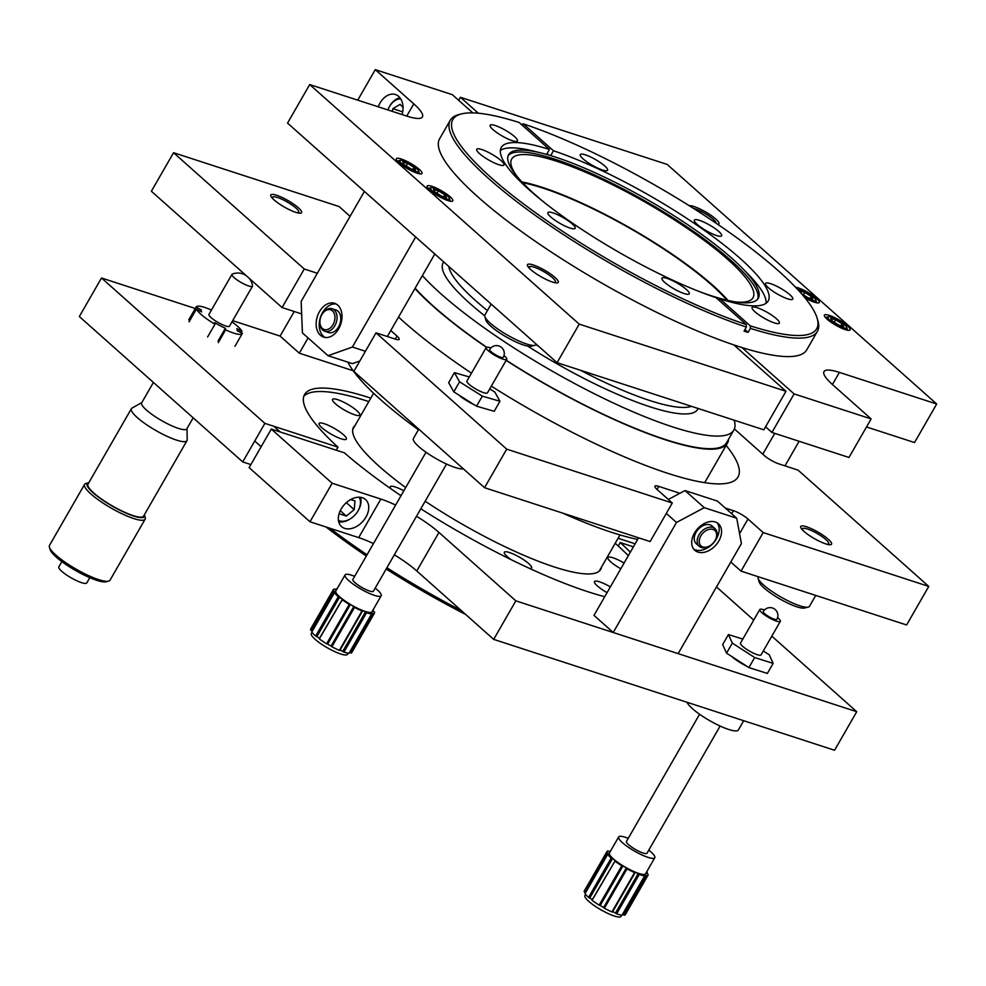 <?xml version="1.0" encoding="UTF-8"?>
<svg xmlns="http://www.w3.org/2000/svg" width="986" height="986" viewBox="0 0 986 986"><rect width="100%" height="100%" fill="white"/><g stroke="black" fill="none" stroke-linecap="round" stroke-linejoin="round"><path stroke-width="1.48" d="M755.621 669.704A17.76 3.722 -150.1 0 1 753.698 669.161A17.76 3.722 -150.1 0 1 752.022 668.57M747.117 666.425A17.76 3.722 -150.1 0 1 731.785 656.54M365.942 517.095A18.093 12.485 131.7 0 0 365.572 499.545A18.093 12.485 131.7 0 0 341.144 509.022A18.093 12.485 131.7 0 0 341.513 526.573A18.093 12.485 131.7 0 0 365.942 517.095M618.247 546.022L620.243 542.559L633.406 546.848M420.8 508.776A201.329 42.139 29.9 0 0 588.038 591.773A201.329 42.139 29.9 0 0 604.738 596.703M630.325 552.197A201.329 42.139 29.9 0 0 620.243 542.559M373.472 543.582A47.377 9.909 29.9 0 0 358.694 537.616L309.998 521.779L332.159 483.226L271.298 429.07L344.397 452.845A201.329 42.139 29.9 0 0 400.982 495.736M309.998 521.779L249.125 467.623L271.298 429.07M716.489 586.929L753.735 620.083M771.816 636.155L856.735 711.719L515.838 600.844L438.955 532.428A47.377 9.909 29.9 0 0 416.499 516.27M515.838 600.844L493.678 639.384L834.563 750.26L856.735 711.719M493.678 639.384L416.782 570.98A47.377 9.909 29.9 0 0 394.326 554.822M395.645 505.029A47.377 9.909 29.9 0 0 380.855 499.064L332.159 483.226M718.806 541.006A17.76 12.251 -48.3 0 1 694.834 550.311A17.76 12.251 -48.3 0 1 694.464 533.081A17.76 12.251 -48.3 0 1 718.449 523.776A17.76 12.251 -48.3 0 1 718.806 541.006M613.218 632.494L676.482 522.469L704.263 507.667L736.727 518.229L741.41 543.582L678.146 653.619L613.218 632.494L593.991 615.387L638.608 537.801M668.323 499.471L685.036 490.56L717.5 501.122L736.727 518.229M666.314 513.41L676.482 522.469M685.036 490.56L704.263 507.667M308.076 337.951L299.313 353.198L353.148 370.711M294.235 311.502L280.086 336.09L299.313 353.198M336.238 450.195L337.988 447.151L264.889 423.364L101.509 277.99L195.277 308.495M370.798 398.134A201.329 42.139 29.9 0 0 370.194 397.937A201.329 42.139 29.9 0 0 304.588 394.499A201.329 42.139 29.9 0 0 337.988 447.151M635.157 543.804L618.099 538.245M250.875 464.566L242.716 461.916L264.889 423.364M242.716 461.916L79.336 316.543L101.509 277.99M232.659 320.647L280.098 336.078M360.519 497.301A17.76 12.251 -48.3 0 1 358.436 510.156L358.14 510.674A15.875 10.945 -48.3 0 1 351.706 517.909A15.875 10.945 -48.3 0 1 339.406 520.818A15.875 10.945 -48.3 0 1 338.445 520.435M351.706 517.909L351.226 518.254A17.76 12.251 -48.3 0 1 338.703 521.828M359.114 497.203A15.875 10.945 -48.3 0 1 358.14 510.674M339.344 512.93L339.27 513.768L346.32 516.06L354.184 509.651L354.997 500.962L350.671 499.545M346.32 502.663L354.184 509.651M340.281 510.674L346.32 516.06M712.705 526.598A11.894 8.196 -48.3 0 1 712.718 526.61A11.894 8.196 -48.3 0 0 712.126 526.019A11.894 8.196 -48.3 0 0 698.507 529.014A11.894 8.196 -48.3 0 0 695.759 543.187A11.894 8.196 -48.3 0 0 696.326 543.779A11.894 8.196 -48.3 0 0 696.991 544.284M717.142 522.814A17.76 12.251 -48.3 0 1 713.383 543.039A17.76 12.251 -48.3 0 1 693.725 549.128M825.75 543.878A17.76 3.722 -150.1 0 1 808.545 534.93A17.76 3.722 -150.1 0 1 800.743 526.462A17.76 3.722 -150.1 0 1 806.523 526.77A17.76 3.722 -150.1 0 1 823.729 535.718A17.76 3.722 -150.1 0 1 831.531 544.173A17.76 3.722 -150.1 0 1 825.75 543.878M474.476 404.876A17.76 3.722 -150.1 0 1 458.613 394.881M295.8 212.36A17.76 3.722 -150.1 0 1 278.594 203.412A17.76 3.722 -150.1 0 1 270.78 194.957A17.76 3.722 -150.1 0 1 276.573 195.253A17.76 3.722 -150.1 0 1 293.766 204.213A17.76 3.722 -150.1 0 1 301.58 212.668A17.76 3.722 -150.1 0 1 295.8 212.36M726.14 445.389A215.54 45.109 -150.1 0 1 738.009 477.014A215.54 45.109 -150.1 0 1 667.768 473.317A215.54 45.109 -150.1 0 1 491.336 386.13M471.456 373.176A215.54 45.109 -150.1 0 1 398.529 317.073M390.789 330.532L397.013 336.066A11.844 2.477 -150.1 0 1 399.157 339.332A11.844 2.477 -150.1 0 1 395.3 339.122L376.011 332.849L353.851 371.402L484.557 487.7L506.718 449.148L376.011 332.849M928.775 586.423L763.201 532.576L741.028 571.128L906.602 624.976L928.775 586.423L798.068 470.125L778.78 463.851A11.844 2.477 -150.1 0 1 764.261 455.52L734.397 428.947M173.548 152.707L304.255 269.005L282.082 307.558L151.376 191.259L173.548 152.707L339.122 206.555L350.079 216.316M730.811 562.032L741.028 571.128M506.718 449.148L672.292 503.008L650.131 541.56L484.557 487.7M282.082 307.558L301.371 313.831M304.255 269.005L317.344 273.258M672.292 503.008L657.07 489.463A11.844 2.477 -150.1 0 1 654.926 486.197A11.844 2.477 -150.1 0 1 658.784 486.394L679.933 493.283M725.252 508.024L733.448 510.686A11.844 2.477 -150.1 0 1 747.98 519.03L763.201 532.576M815.73 595.421L809.481 606.304A29.605 6.199 -150.1 0 1 808.224 607.105L804.49 608.029A26.77 5.608 -150.1 0 1 783.192 600.782A26.77 5.608 -150.1 0 1 760.909 584.797A26.77 5.608 -150.1 0 1 759.158 581.962L758.074 578.277A29.605 6.199 -150.1 0 1 758.148 576.785L758.185 576.699M808.224 607.105A29.605 6.199 -150.1 0 1 784.659 599.094A29.605 6.199 -150.1 0 1 760.009 581.407A29.605 6.199 -150.1 0 1 758.074 578.277M803.307 530.764A14.975 3.131 -150.1 0 1 803.27 528.36A14.975 3.131 -150.1 0 1 815.188 532.403A14.975 3.131 -150.1 0 1 827.648 541.351A14.975 3.131 -150.1 0 1 828.622 542.929A14.975 3.131 -150.1 0 1 826.527 544.112M273.356 199.258A14.975 3.131 -150.1 0 1 273.319 196.843A14.975 3.131 -150.1 0 1 285.237 200.897A14.975 3.131 -150.1 0 1 297.698 209.833A14.975 3.131 -150.1 0 1 298.672 211.423A14.975 3.131 -150.1 0 1 296.576 212.606M321.83 314.694A10.353 7.173 -72 0 0 321.744 314.854A10.353 7.173 -72 0 0 319.994 320.228A10.353 7.173 -72 0 0 324.16 329.497A10.353 7.173 -72 0 0 333.021 324.653A10.353 7.173 -72 0 0 332.467 310.898A10.353 7.173 -72 0 0 321.83 314.694M321.744 314.854L321.941 314.497A11.832 8.196 108 0 1 322.04 314.312A11.832 8.196 108 0 1 332.097 308.754A11.832 8.196 108 0 1 334.846 325.7A11.832 8.196 108 0 1 324.788 331.259A11.832 8.196 108 0 1 319.945 320.635L319.994 320.228M700.849 535.903A10.353 7.136 131.7 0 0 701.021 545.899A10.353 7.136 131.7 0 0 710.918 545.085A10.353 7.136 131.7 0 0 715.035 540.513A10.353 7.136 131.7 0 0 715.121 540.365A10.353 7.136 131.7 0 0 712.927 529.408A10.353 7.136 131.7 0 0 700.849 535.903M710.918 545.085L710.549 545.357A11.832 8.159 -48.3 0 1 699.284 546.33A11.832 8.159 -48.3 0 1 699.037 534.856A11.832 8.159 -48.3 0 1 715.01 528.656A11.832 8.159 -48.3 0 1 715.343 539.958L715.121 540.365M827.094 319.168A14.802 3.094 29.9 0 0 840.738 327.783A14.802 3.094 29.9 0 0 850.068 329.842A14.802 3.094 29.9 0 0 847.368 325.75A14.802 3.094 29.9 0 0 833.725 317.147A14.802 3.094 29.9 0 0 824.395 315.089A14.802 3.094 29.9 0 0 827.094 319.168M804.946 297.809A14.802 3.094 29.9 0 0 819.267 302.468A14.802 3.094 29.9 0 0 816.568 298.376A14.802 3.094 29.9 0 0 795.591 287.271M689.165 205.655A17.76 3.722 -150.1 0 1 715.7 218.991A17.76 3.722 -150.1 0 1 718.942 223.896A17.76 3.722 -150.1 0 1 717.894 224.438M794.1 393.907L771.939 432.447L848.971 457.467L871.131 418.914L794.1 393.907L741.953 347.54M771.939 432.447L765.567 426.79M478.346 113.217L460.413 97.294L667.177 164.428L936.7 404.001L839.394 372.4A47.377 9.909 29.9 0 0 824 371.611A47.377 9.909 29.9 0 0 832.628 384.688L871.131 418.914M458.675 100.313L460.413 97.294M866.509 426.963L914.527 442.554L936.7 404.001M762.782 454.201L774.762 433.372M784.979 465.873L799.116 441.284M319.476 311.662A17.76 12.313 108 0 1 334.574 303.318A17.76 12.313 108 0 1 338.691 328.769A17.76 12.313 108 0 1 323.593 337.113A17.76 12.313 108 0 1 319.476 311.662M434.801 254.006L387.338 336.534M359.841 360.975L352.396 363.624L328.042 355.712L302.419 332.911L301.149 301.433L364.401 191.42M411.051 232.893L415.673 237.01L352.396 347.035L328.042 355.712M365.424 351.275L352.396 347.035M797.538 289.342A10.895 2.28 -150.1 0 1 799.892 289.65A10.895 2.28 -150.1 0 1 809.765 294.444A10.895 2.28 -150.1 0 1 815.903 299.966A10.895 2.28 -150.1 0 1 812.969 300.52A10.895 2.28 -150.1 0 1 803.368 295.899M807.99 297.735L812.883 299.115L811.318 296.466L804.872 292.435L799.979 291.055L801.532 293.705L807.99 297.735M815.903 299.966L816.618 302.419A12.793 2.675 -150.1 0 1 816.667 302.801M803.454 294.9L804.872 292.435M810.233 298.364L811.318 296.466M693.343 208.292A14.975 3.131 -150.1 0 1 715.047 221.074A14.975 3.131 -150.1 0 1 716.033 222.651A14.975 3.131 -150.1 0 1 716.07 223.193M449.443 198.359A10.895 2.28 -150.1 0 1 446.51 198.913A10.895 2.28 -150.1 0 1 434.814 192.862A10.895 2.28 -150.1 0 1 430.993 187.747A10.895 2.28 -150.1 0 1 433.446 188.03A10.895 2.28 -150.1 0 1 443.318 192.837A10.895 2.28 -150.1 0 1 449.443 198.359L450.171 200.811A12.793 2.675 -150.1 0 1 450.22 201.193M438.413 190.828L433.52 189.448L435.085 192.085L441.543 196.115L446.436 197.496L444.871 194.858L438.413 190.828L437.008 193.293M428.158 188.499A12.793 2.675 -150.1 0 1 428.503 188.351L430.993 187.747M443.786 196.744L444.871 194.858M536.335 344.262L536.211 344.496A29.605 6.199 -150.1 0 1 534.954 345.297L531.22 346.209A26.77 5.608 -150.1 0 1 509.922 338.974A26.77 5.608 -150.1 0 1 487.639 322.989A26.77 5.608 -150.1 0 1 485.901 320.154L484.804 316.469A29.605 6.199 -150.1 0 1 484.878 314.978L491.139 304.082M534.954 345.297A29.605 6.199 -150.1 0 1 511.389 337.286A29.605 6.199 -150.1 0 1 486.739 319.6A29.605 6.199 -150.1 0 1 484.804 316.469M530.049 268.956A14.975 3.131 -150.1 0 1 530.012 266.54A14.975 3.131 -150.1 0 1 541.918 270.595A14.975 3.131 -150.1 0 1 554.379 279.543A14.975 3.131 -150.1 0 1 555.365 281.121A14.975 3.131 -150.1 0 1 553.257 282.304M387.855 109.927A15.875 11.019 108 0 1 389.162 107.08L389.408 106.636A17.76 12.325 108 0 1 399.922 97.7M389.162 107.08A15.875 11.019 108 0 1 400.747 98.896M403.04 107.585L400.143 104.368L392.847 108.682L392.255 111.369M402.719 111.886L392.847 108.682M334.993 309.703A11.894 8.245 108 0 1 335.807 309.9A11.894 8.245 108 0 1 337.927 311.132A11.894 8.245 108 0 1 339.344 325.392A11.894 8.245 108 0 1 328.461 332.516A11.894 8.245 108 0 1 327.685 332.196M325.158 337.459A17.76 12.313 108 0 1 323.47 336.263A17.76 12.313 108 0 1 320.918 316.025A17.76 12.313 108 0 1 336.053 303.959M419.309 169.382A14.802 3.094 29.9 0 0 405.665 160.78A14.802 3.094 29.9 0 0 396.347 158.709A14.802 3.094 29.9 0 0 399.034 162.801A14.802 3.094 29.9 0 0 412.678 171.404A14.802 3.094 29.9 0 0 422.008 173.474A14.802 3.094 29.9 0 0 419.309 169.382M450.109 196.769A14.802 3.094 29.9 0 0 436.465 188.153A14.802 3.094 29.9 0 0 427.148 186.095A14.802 3.094 29.9 0 0 429.847 190.187A14.802 3.094 29.9 0 0 443.49 198.79A14.802 3.094 29.9 0 0 452.808 200.848A14.802 3.094 29.9 0 0 450.109 196.769M530.702 269.56A17.76 3.722 -150.1 0 1 527.473 264.655A17.76 3.722 -150.1 0 1 538.664 267.132A17.76 3.722 -150.1 0 1 555.032 277.46A17.76 3.722 -150.1 0 1 558.273 282.366A17.76 3.722 -150.1 0 1 547.082 279.888A17.76 3.722 -150.1 0 1 530.702 269.56M402.115 114.561A18.093 12.559 -72 0 0 395.448 94.52A18.093 12.559 -72 0 0 380.054 103.012A18.093 12.559 -72 0 0 378.267 106.821M357.733 100.153L375.272 69.649L452.303 94.656L472.824 112.897M733.843 344.915L785.99 391.269L579.226 324.135L309.703 84.562L407.008 116.151A47.377 9.909 29.9 0 0 422.402 116.952A47.377 9.909 29.9 0 0 413.775 103.863L375.272 69.649M579.226 324.135L557.065 362.675L763.83 429.822L785.99 391.269M557.065 362.675L287.542 123.102L309.703 84.562M825.405 317.492A12.793 2.675 -150.1 0 1 825.763 317.344L828.252 316.74A10.895 2.28 -150.1 0 1 830.693 317.024A10.895 2.28 -150.1 0 1 840.565 321.83A10.895 2.28 -150.1 0 1 846.703 327.352A10.895 2.28 -150.1 0 1 843.769 327.907A10.895 2.28 -150.1 0 1 832.061 321.855A10.895 2.28 -150.1 0 1 828.252 316.74M838.79 325.109L843.683 326.489L842.13 323.852L835.672 319.821L830.779 318.441L832.344 321.079L838.79 325.109M846.703 327.352L847.43 329.805A12.793 2.675 -150.1 0 1 847.479 330.174M834.255 322.274L835.672 319.821M841.033 325.737L842.13 323.852M418.643 170.972A10.895 2.28 -150.1 0 1 415.71 171.527A10.895 2.28 -150.1 0 1 404.001 165.488A10.895 2.28 -150.1 0 1 400.193 160.361A10.895 2.28 -150.1 0 1 402.633 160.656A10.895 2.28 -150.1 0 1 412.518 165.451A10.895 2.28 -150.1 0 1 418.643 170.972L419.37 173.425A12.793 2.675 -150.1 0 1 419.42 173.807M407.612 163.454L402.719 162.061L404.285 164.711L410.743 168.742L415.624 170.122L414.071 167.472L407.612 163.454L406.195 165.907M397.358 161.125A12.793 2.675 -150.1 0 1 397.703 160.977L400.193 160.361M412.974 169.37L414.071 167.472M735.42 301.913A139.174 29.136 29.9 0 0 752.996 297.76A139.174 29.136 29.9 0 0 691.79 231.5A139.174 29.136 29.9 0 0 557.053 161.384A139.174 29.136 29.9 0 0 511.697 159.005A139.174 29.136 29.9 0 0 516.947 176.284M521.902 181.917A139.174 29.136 -150.1 0 1 542.14 187.315A139.174 29.136 -150.1 0 1 728.05 300.459M481.834 149.576A15.727 3.291 29.9 0 0 476.719 149.305A15.727 3.291 29.9 0 0 483.633 156.799A15.727 3.291 29.9 0 0 498.854 164.711A15.727 3.291 29.9 0 0 503.982 164.982A15.727 3.291 29.9 0 0 497.067 157.501A15.727 3.291 29.9 0 0 481.834 149.576M552.998 212.89A15.727 3.291 29.9 0 0 547.883 212.631A15.727 3.291 29.9 0 0 554.798 220.112A15.727 3.291 29.9 0 0 570.019 228.037A15.727 3.291 29.9 0 0 575.146 228.308A15.727 3.291 29.9 0 0 568.232 220.815A15.727 3.291 29.9 0 0 552.998 212.89M667.066 278.397A15.727 3.291 29.9 0 0 661.939 278.138A15.727 3.291 29.9 0 0 668.865 285.62A15.727 3.291 29.9 0 0 684.087 293.545A15.727 3.291 29.9 0 0 689.214 293.816A15.727 3.291 29.9 0 0 682.3 286.322A15.727 3.291 29.9 0 0 667.066 278.397M757.223 307.718A15.727 3.291 29.9 0 0 752.096 307.459A15.727 3.291 29.9 0 0 759.01 314.941A15.727 3.291 29.9 0 0 774.232 322.866A15.727 3.291 29.9 0 0 779.359 323.137A15.727 3.291 29.9 0 0 772.445 315.643A15.727 3.291 29.9 0 0 757.223 307.718M770.645 283.685A15.727 3.291 29.9 0 0 765.518 283.413A15.727 3.291 29.9 0 0 772.432 290.907A15.727 3.291 29.9 0 0 787.654 298.82A15.727 3.291 29.9 0 0 792.781 299.091A15.727 3.291 29.9 0 0 785.867 291.609A15.727 3.291 29.9 0 0 770.645 283.685M699.481 220.359A15.727 3.291 29.9 0 0 694.354 220.1A15.727 3.291 29.9 0 0 701.268 227.581A15.727 3.291 29.9 0 0 716.489 235.506A15.727 3.291 29.9 0 0 721.616 235.777A15.727 3.291 29.9 0 0 714.702 228.284A15.727 3.291 29.9 0 0 699.481 220.359M585.413 154.851A15.727 3.291 29.9 0 0 580.286 154.592A15.727 3.291 29.9 0 0 587.2 162.074A15.727 3.291 29.9 0 0 602.434 169.999A15.727 3.291 29.9 0 0 607.549 170.27A15.727 3.291 29.9 0 0 600.634 162.776A15.727 3.291 29.9 0 0 585.413 154.851M495.268 125.53A15.727 3.291 29.9 0 0 490.141 125.271A15.727 3.291 29.9 0 0 497.055 132.753A15.727 3.291 29.9 0 0 512.276 140.678A15.727 3.291 29.9 0 0 517.404 140.949A15.727 3.291 29.9 0 0 510.489 133.455A15.727 3.291 29.9 0 0 495.268 125.53M698.581 291.277A144.005 30.147 29.9 0 0 711.362 295.775A144.005 30.147 29.9 0 0 758.296 298.24A144.005 30.147 29.9 0 0 743.259 269.141A144.005 30.147 29.9 0 0 555.549 157.131A144.005 30.147 29.9 0 0 541.326 153.027A144.005 30.147 29.9 0 0 508.616 154.666A144.005 30.147 29.9 0 0 544.666 202.771M757.655 299.152A144.005 30.147 29.9 0 0 691.827 230.194A144.005 30.147 29.9 0 0 554.44 159.054A144.005 30.147 29.9 0 0 508.147 155.677M766.085 303.257A153.952 32.23 29.9 0 0 749.089 275.156L743.259 269.141M450.257 120.255L439.633 138.718A211.756 44.321 29.9 0 0 532.76 239.524A211.756 44.321 29.9 0 0 737.762 346.209A211.756 44.321 29.9 0 0 806.77 349.833L817.394 331.358A211.756 44.321 -150.1 0 1 750.383 328.387L748.078 332.393A211.756 44.321 29.9 0 1 746.082 331.752A211.756 44.321 29.9 0 1 744.048 331.086L746.365 327.069A211.756 44.321 -150.1 0 1 542.263 220.285A211.756 44.321 -150.1 0 1 450.257 120.255A211.756 44.321 -150.1 0 1 459.242 114.475L461.731 113.858A209.858 43.926 29.9 0 0 527.387 206.777A209.858 43.926 29.9 0 0 746.266 324.554L746.365 327.069M719.176 300.459L720.039 298.955L750.284 325.861A209.858 43.926 29.9 0 0 817.147 318.231L817.862 320.696A211.756 44.321 -150.1 0 1 817.394 331.358M720.039 298.955A153.952 32.23 29.9 0 0 768.217 300.952A153.952 32.23 29.9 0 0 701.625 228.432A153.952 32.23 29.9 0 0 553.479 150.759L523.233 123.842A209.858 43.926 29.9 0 1 707.837 217.684A209.858 43.926 29.9 0 1 817.147 318.231M550.693 155.603L553.479 150.759M750.284 325.861L750.383 328.387M521.286 124.544L523.233 123.842M461.731 113.858A209.858 43.926 29.9 0 1 519.215 122.535L549.461 149.453A153.952 32.23 29.9 0 0 501.282 147.456A153.952 32.23 29.9 0 0 567.874 219.964A153.952 32.23 29.9 0 0 716.021 297.649L746.266 324.554M546.601 154.408L549.461 149.453M541.326 153.027L533.192 151.018A153.952 32.23 29.9 0 0 500.358 150.464M547.094 153.569L548.721 155.024M744.923 329.583L748.078 332.393M726.965 300.212A137.473 28.779 29.9 0 0 541.487 187.636A137.473 28.779 29.9 0 0 522.666 182.73M506.225 360.235A188.536 39.465 29.9 0 0 667.325 440.138A188.536 39.465 29.9 0 0 726.608 442.665L733.855 430.056A188.536 39.465 29.9 0 0 734.176 420.184M422.378 275.612A188.536 39.465 29.9 0 0 674.584 427.53A188.536 39.465 29.9 0 0 733.855 430.056M506.126 360.408A189.485 39.662 29.9 0 0 667.855 440.594A189.485 39.662 29.9 0 0 727.434 443.145A189.485 39.662 29.9 0 0 728.58 439.238M562.723 513.127A188.536 39.465 29.9 0 0 613.896 533.069A188.536 39.465 29.9 0 0 637.683 539.404M347.885 362.158A188.536 39.465 29.9 0 0 418.434 429.748M414.946 288.528A189.485 39.662 29.9 0 0 486.406 347.318M415.131 288.22A188.536 39.465 29.9 0 0 486.628 347.22M303.787 396.335A201.329 42.139 -150.1 0 1 368.209 401.401A201.329 42.139 -150.1 0 1 368.801 401.598M615.202 543.286A201.329 42.139 -150.1 0 1 628.341 555.66M355.145 425.373A142.588 29.839 29.9 0 0 353.518 427.234A142.588 29.839 29.9 0 0 405.677 487.577M425.163 501.208A142.588 29.839 29.9 0 0 554.268 566.95A142.588 29.839 29.9 0 0 600.733 569.39A142.588 29.839 29.9 0 0 601.534 567.049M390.937 488.81A15.727 3.291 -150.1 0 1 390.259 486.739A15.727 3.291 -150.1 0 1 395.386 487.01A15.727 3.291 -150.1 0 1 403.829 490.781M341.23 438.832A15.727 3.291 -150.1 0 1 326.009 430.907A15.727 3.291 -150.1 0 1 319.094 423.425A15.727 3.291 -150.1 0 1 324.221 423.697A15.727 3.291 -150.1 0 1 339.443 431.609A15.727 3.291 -150.1 0 1 346.357 439.103A15.727 3.291 -150.1 0 1 341.23 438.832M354.652 414.798A15.727 3.291 -150.1 0 1 339.43 406.873A15.727 3.291 -150.1 0 1 332.516 399.379A15.727 3.291 -150.1 0 1 337.643 399.65A15.727 3.291 -150.1 0 1 352.865 407.575A15.727 3.291 -150.1 0 1 359.779 415.057A15.727 3.291 -150.1 0 1 354.652 414.798M620.81 568.749A15.727 3.291 -150.1 0 1 607.894 557.534A15.727 3.291 -150.1 0 1 613.021 557.805A15.727 3.291 -150.1 0 1 624.089 563.055M607.08 592.623A15.727 3.291 -150.1 0 1 594.472 581.567A15.727 3.291 -150.1 0 1 599.599 581.839A15.727 3.291 -150.1 0 1 610.359 586.916M511.118 559.654A15.727 3.291 -150.1 0 1 504.327 552.246A15.727 3.291 -150.1 0 1 509.442 552.517A15.727 3.291 -150.1 0 1 524.675 560.442A15.727 3.291 -150.1 0 1 531.59 567.924A15.727 3.291 -150.1 0 1 529.47 568.38M329.977 528.274A211.756 44.321 29.9 0 0 367.038 554.773M386.894 567.739A211.756 44.321 29.9 0 0 461.325 610.605M465.675 614.475A209.858 43.926 -150.1 0 1 386.179 568.996M366.324 556.018A209.858 43.926 -150.1 0 1 326.095 527.017M503.994 355.552A11.844 2.477 -150.1 0 1 506.742 359.323A11.844 2.477 -150.1 0 1 498.694 357.4A11.844 2.477 -150.1 0 1 486.209 347.516A11.844 2.477 -150.1 0 1 490.855 347.996M486.209 347.516L466.933 381.052A11.844 2.477 29.9 0 0 479.418 390.924A11.844 2.477 29.9 0 0 487.466 392.859L506.742 359.323M489.808 350.215A7.814 1.639 -150.1 0 1 489.697 349.525A7.814 7.814 0 0 1 499.865 346.382A7.814 7.814 0 0 1 503.254 357.314A7.814 1.639 -150.1 0 1 497.942 356.045A7.814 1.639 -150.1 0 1 489.808 350.215M339.837 650.353L339.357 650.353A23.689 4.955 -150.1 0 1 335.708 648.689A23.689 4.955 -150.1 0 1 331.9 646.767L331.05 646.077L353.678 606.723L352.113 605.404A20.842 4.363 -150.1 0 1 341.809 598.576A20.842 4.363 -150.1 0 1 336.115 592.832A20.842 4.363 -150.1 0 1 335.819 590.996L345.063 574.937A20.842 4.363 -150.1 0 1 354.652 576.305M339.357 650.353L361.985 611L363.107 610.691A20.842 4.363 -150.1 0 1 357.795 608.387A20.842 4.363 -150.1 0 1 352.113 605.404L350.252 604.763L327.623 644.117L331.05 646.077M336.337 590.109L334.032 589.036A23.689 4.955 -150.1 0 0 333.354 589.579L310.726 628.932A23.689 4.955 -150.1 0 0 310.664 630.079L333.293 590.725A23.689 4.955 -150.1 0 1 333.354 589.579M365.375 612.059L363.107 610.691A20.842 4.363 -150.1 0 0 370.563 612.429L371.623 613.921A23.689 4.955 -150.1 0 1 366.558 612.737L343.929 652.091L342.746 651.413L365.375 612.059L366.558 612.737M340.145 649.934L342.746 651.413M375.185 588.112A20.842 4.363 -150.1 0 1 381.2 595.717A20.842 4.363 -150.1 0 1 367.038 592.327A20.842 4.363 -150.1 0 1 345.063 574.937M348.157 653.176L347.479 654.347A20.842 4.363 -150.1 0 1 333.33 650.957A20.842 4.363 -150.1 0 1 311.342 633.567L312.02 632.396M446.535 464.036L373.398 591.23A11.844 2.477 -150.1 0 1 365.35 589.295A11.844 2.477 -150.1 0 1 352.865 579.423L426.001 452.229M463.334 468.818A29.605 6.199 -150.1 0 1 437.291 459.316A29.605 6.199 -150.1 0 1 413.849 441.05A29.605 6.199 -150.1 0 1 413.43 438.45L418.767 429.169M361.985 611A23.689 4.955 -150.1 0 1 358.337 609.336A23.689 4.955 -150.1 0 1 354.529 607.413L331.9 646.767M349.081 653.139L348.995 653.274A23.689 4.955 -150.1 0 1 343.929 652.091M353.678 606.723L354.529 607.413M327.623 644.117L326.625 643.759L349.254 604.406A23.689 4.955 -150.1 0 1 342.253 599.771L319.427 638.694M349.254 604.406L350.252 604.763M319.267 638.718L342.376 599.291L339.48 597.319L316.851 636.673L319.538 638.25M326.625 643.759A23.689 4.955 -150.1 0 1 319.624 639.125M316.851 636.673L315.668 636.019L338.297 596.666A23.689 4.955 -150.1 0 1 334.427 592.759L311.884 631.964M338.297 596.666L339.48 597.319M311.761 631.989L334.39 592.635L336.14 593.005L334.217 591.427L311.588 630.781L312.242 631.151M315.668 636.019A23.689 4.955 -150.1 0 1 311.798 632.112M333.293 590.725L334.217 591.427M311.588 630.781L310.664 630.079M335.56 589.739L336.152 588.852A23.689 4.955 -150.1 0 1 337.002 588.95M336.041 588.889L336.078 589.998M372.548 610.753L374.495 612.059A23.689 4.955 -150.1 0 1 374.421 613.193L351.792 652.547A23.689 4.955 -150.1 0 1 351.115 653.089L350.067 652.67L372.696 613.317L370.563 612.429A20.842 4.363 -150.1 0 0 371.956 611.776L381.2 595.717M372.696 613.317L373.743 613.736L351.115 653.089M374.421 613.193A23.689 4.955 -150.1 0 1 373.743 613.736M469.287 376.96L454.435 372.634L448.667 382.667L453.794 391.861L476.558 406.17L494.183 411.31L499.964 401.277L494.836 392.083L489.746 388.891M454.435 372.634L459.562 381.816L453.794 391.861M459.562 381.816L482.327 396.138L476.558 406.17M482.327 396.138L499.964 401.277M88.789 482.758A33.019 6.914 29.9 0 0 88.555 482.807A33.019 6.914 29.9 0 0 86.978 484.927A33.019 6.914 29.9 0 0 117.137 508.801A33.019 6.914 29.9 0 0 144.572 515.395A33.019 6.914 29.9 0 0 144.474 514.963A33.019 6.914 29.9 0 0 144.387 514.729M144.474 514.963L145.188 517.416A34.917 7.309 -150.1 0 1 145.299 517.884A34.917 7.309 -150.1 0 1 145.115 519.178A34.917 7.309 -150.1 0 1 113.747 509.528A34.917 7.309 -150.1 0 1 84.402 485.667A34.917 7.309 -150.1 0 1 84.586 484.372A34.917 7.309 -150.1 0 1 86.065 483.411L88.555 482.807M108.534 581.161L106.044 581.777A33.019 6.914 -150.1 0 1 75.38 570.401A33.019 6.914 -150.1 0 1 50.126 549.621L49.411 547.168A34.917 7.309 29.9 0 0 76.107 569.144A34.917 7.309 29.9 0 0 108.534 581.161A34.917 7.309 29.9 0 0 110.013 580.212L145.115 519.178M84.586 484.372L49.485 545.406A34.917 7.309 29.9 0 0 49.3 546.7A34.917 7.309 29.9 0 0 49.411 547.168M249.162 278.262A14.876 14.876 0 0 1 252.552 285.743A11.844 2.477 -150.1 0 1 252.552 285.743A11.844 2.477 -150.1 0 1 252.49 286.174A11.844 2.477 -150.1 0 1 242.704 283.364A11.844 2.477 -150.1 0 1 231.895 274.798A11.844 2.477 -150.1 0 1 231.956 274.367A11.844 2.477 -150.1 0 1 232.289 274.096A14.876 14.876 0 0 1 246.093 275.525M252.49 286.174L229.491 326.169A11.844 2.477 -150.1 0 1 218.843 322.903A11.844 2.477 -150.1 0 1 208.896 314.793A11.844 2.477 -150.1 0 1 208.958 314.361L231.956 274.367M188.745 319.883L196.091 307.114L201.341 309.887A20.681 4.326 29.9 0 0 201.292 309.961A20.681 4.326 29.9 0 0 201.181 310.726A20.681 4.326 29.9 0 0 201.649 311.884L196.399 309.111A26.622 5.571 29.9 0 0 214.948 324.221L214.689 322.607A20.681 4.326 29.9 0 0 225.375 328.264L225.621 329.866A26.622 5.571 29.9 0 0 242.297 333.527A26.622 5.571 29.9 0 0 242.346 333.416L237.096 330.643A20.681 4.326 29.9 0 0 237.145 330.569A20.681 4.326 29.9 0 0 236.788 328.634L242.038 331.419A26.622 5.571 29.9 0 0 231.969 321.843M187.02 428.528L187.18 439.818A32.07 6.717 -150.1 0 1 186.983 440.656A32.07 6.717 -150.1 0 1 158.167 431.806A32.07 6.717 -150.1 0 1 131.212 409.868A32.07 6.717 -150.1 0 1 131.384 408.685A32.07 6.717 -150.1 0 1 132.013 408.081L141.848 402.559M186.983 440.656L143.574 516.146A32.07 6.717 -150.1 0 1 114.758 507.297A32.07 6.717 -150.1 0 1 87.803 485.371A32.07 6.717 -150.1 0 1 87.976 484.175L131.384 408.685M193.17 417.83L186.847 428.824A26.055 5.448 -150.1 0 1 163.442 421.626A26.055 5.448 -150.1 0 1 141.54 403.816A26.055 5.448 -150.1 0 1 141.676 402.843L153.409 382.445M189.053 321.88L196.399 309.111M207.602 336.99L214.948 324.221M211.435 310.035A26.622 5.571 29.9 0 0 196.14 306.991A26.622 5.571 29.9 0 0 196.091 307.114M241.225 332.824L242.038 331.419M218.288 342.635L225.621 329.866M218.029 341.033L225.375 328.264M777.597 617.569A11.844 2.477 -150.1 0 1 780.333 621.34A11.844 2.477 -150.1 0 1 771.755 619.146A11.844 2.477 -150.1 0 1 759.799 609.533A11.844 2.477 -150.1 0 1 764.446 610.001M759.799 609.533L740.523 643.057A11.844 2.477 29.9 0 0 752.478 652.683A11.844 2.477 29.9 0 0 761.056 654.864L780.333 621.34M763.337 612.096A7.814 1.639 -150.1 0 1 763.3 611.542A7.814 7.814 0 0 1 773.542 608.436A7.814 7.814 0 0 1 776.845 619.331A7.814 1.639 -150.1 0 1 771.188 617.889A7.814 1.639 -150.1 0 1 763.337 612.096M612.466 911.964L611.936 911.927A23.689 4.955 -150.1 0 1 608.226 910.189A23.689 4.955 -150.1 0 1 604.406 908.192L603.592 907.514L626.221 868.161L624.754 866.867A20.842 4.363 -150.1 0 1 614.697 860.026A20.842 4.363 -150.1 0 1 609.533 854.48A20.842 4.363 -150.1 0 1 609.41 853.013L618.653 836.954A20.842 4.363 -150.1 0 1 628.242 838.322M611.936 911.927L634.565 872.573L635.859 872.376A20.842 4.363 -150.1 0 1 630.448 869.935A20.842 4.363 -150.1 0 1 624.754 866.867L622.819 866.164L600.191 905.518L603.592 907.514M610.026 851.953L607.955 850.943A23.689 4.955 -150.1 0 0 606.945 851.596L584.316 890.95A23.689 4.955 -150.1 0 0 584.18 891.751L606.821 852.397A23.689 4.955 -150.1 0 1 606.945 851.596M638.102 873.756L635.859 872.376A20.842 4.363 -150.1 0 0 643.759 874.459L644.634 875.864A23.689 4.955 -150.1 0 1 639.273 874.459L616.644 913.812L615.474 913.11L638.102 873.756L639.273 874.459M612.737 911.569L615.474 913.11M648.776 850.129A20.842 4.363 -150.1 0 1 654.79 857.734A20.842 4.363 -150.1 0 1 639.692 853.876A20.842 4.363 -150.1 0 1 618.653 836.954M621.747 915.181L621.081 916.351A20.842 4.363 -150.1 0 1 605.971 912.506A20.842 4.363 -150.1 0 1 584.932 895.571L585.61 894.401M720.125 726.053L646.989 853.247A11.844 2.477 -150.1 0 1 638.41 851.054A11.844 2.477 -150.1 0 1 626.455 841.44L699.592 714.246M743.69 720.704L738.354 729.985A29.605 6.199 -150.1 0 1 713.26 722.627A29.605 6.199 -150.1 0 1 687.18 702.562A29.605 6.199 -150.1 0 1 687.069 702.291M634.565 872.573A23.689 4.955 -150.1 0 1 630.855 870.835A23.689 4.955 -150.1 0 1 627.034 868.839L604.406 908.192M622.092 915.07L622.006 915.218A23.689 4.955 -150.1 0 1 616.644 913.812M626.221 868.161L627.034 868.839M600.191 905.518L599.155 905.123L621.784 865.77A23.689 4.955 -150.1 0 1 614.968 861.135L592.192 900.095M621.784 865.77L622.819 866.164M592.019 900.107L615.202 860.692L614.697 860.026L612.368 858.744L589.739 898.098L592.315 899.589M599.155 905.123A23.689 4.955 -150.1 0 1 592.34 900.489M589.739 898.098L588.556 897.42L611.184 858.067A23.689 4.955 -150.1 0 1 607.684 854.307L585.129 893.526M611.184 858.067L612.368 858.744M585.018 893.55L607.647 854.196L609.533 854.628L607.696 853.1L585.511 892.7M588.556 897.42A23.689 4.955 -150.1 0 1 585.055 893.661M606.821 852.397L607.696 853.1M585.068 892.453L584.18 891.751M609.718 851.793L610.334 850.93A23.689 4.955 -150.1 0 1 610.593 850.967M646.73 871.747A23.689 4.955 -150.1 0 1 647.284 872.499L646.397 872.327M646.04 872.93L648.147 874.409A23.689 4.955 -150.1 0 1 648.012 875.211L625.383 914.564A23.689 4.955 -150.1 0 1 624.385 915.205L623.3 914.761L645.929 875.408L643.759 874.459A20.842 4.363 -150.1 0 0 645.559 873.793L654.79 857.734M645.929 875.408L647.013 875.851L624.385 915.205M648.012 875.211A23.689 4.955 -150.1 0 1 647.013 875.851M622.622 914.355L623.3 914.761M742.803 639.088L728.444 634.54L722.664 644.585L726.559 653.163L748.904 667.584L767.367 673.426L773.135 663.393L769.253 654.815L763.3 650.97M728.444 634.54L732.327 643.118L726.559 653.163M732.327 643.118L754.684 657.539L748.904 667.584M754.684 657.539L773.135 663.393M61.859 561.613L58.84 566.864A16.109 3.377 29.9 0 0 61.761 571.301A16.109 3.377 29.9 0 0 65.779 574.431A16.109 3.377 29.9 0 0 76.735 580.729A16.109 3.377 29.9 0 0 81.518 582.652A16.109 3.377 29.9 0 0 86.768 582.923L89.788 577.673M416.782 570.98L438.955 532.428M358.694 537.616L380.855 499.064M395.25 339.11L397.013 336.066M747.98 519.03L739.574 533.636M658.784 486.394L657.033 489.426M731.686 513.743L733.448 510.686M832.43 384.515L839.394 372.4M406.762 116.065L413.775 103.863M580.581 370.317A142.12 29.74 29.9 0 0 651.241 400.994A142.12 29.74 29.9 0 0 691.445 406.318M443.749 261.956A146.852 30.739 29.9 0 0 484.693 315.791M527.658 346.086A146.852 30.739 29.9 0 0 651.549 407.304A146.852 30.739 29.9 0 0 698.113 408.475M448.766 266.417A142.12 29.74 29.9 0 0 487.417 310.565M536.039 344.718A142.12 29.74 29.9 0 0 538.775 346.431M348.995 653.274L371.623 613.921M335.634 589.776L336.078 588.999M373.263 610.174L372.831 610.926M622.006 915.218L644.634 875.864M609.816 851.842L610.248 851.091M647.21 872.635L646.754 873.423M646.323 873.14L646.705 872.462M280.221 431.967L273.812 426.272M261.154 446.707L254.745 441.001M803.27 528.36L801.495 528.792M828.622 542.929L829.14 544.691M298.672 211.423L299.189 213.186M273.319 196.843L271.544 197.274M324.788 331.259L329.275 332.713M332.097 308.754L336.596 310.22M699.284 546.33L695.746 543.175M715.01 528.656L711.473 525.501M716.033 222.651L716.218 223.292M555.365 281.121L555.882 282.883M530.012 266.54L528.225 266.984M599.118 571.264L619.997 534.942M704.707 482.659L727.434 443.145M352.717 429.576L373.608 393.254M339.85 650.44L362.478 611.086M372.918 610.987L373.398 610.137M349.106 653.25L371.734 613.896M188.807 319.76L196.14 306.991M234.951 346.296L242.297 333.527M612.466 912.025L635.095 872.684M646.828 873.46L647.321 872.61M622.141 915.193L644.77 875.839M65.779 574.431A71.054 71.054 0 0 0 76.735 580.729"/></g></svg>
